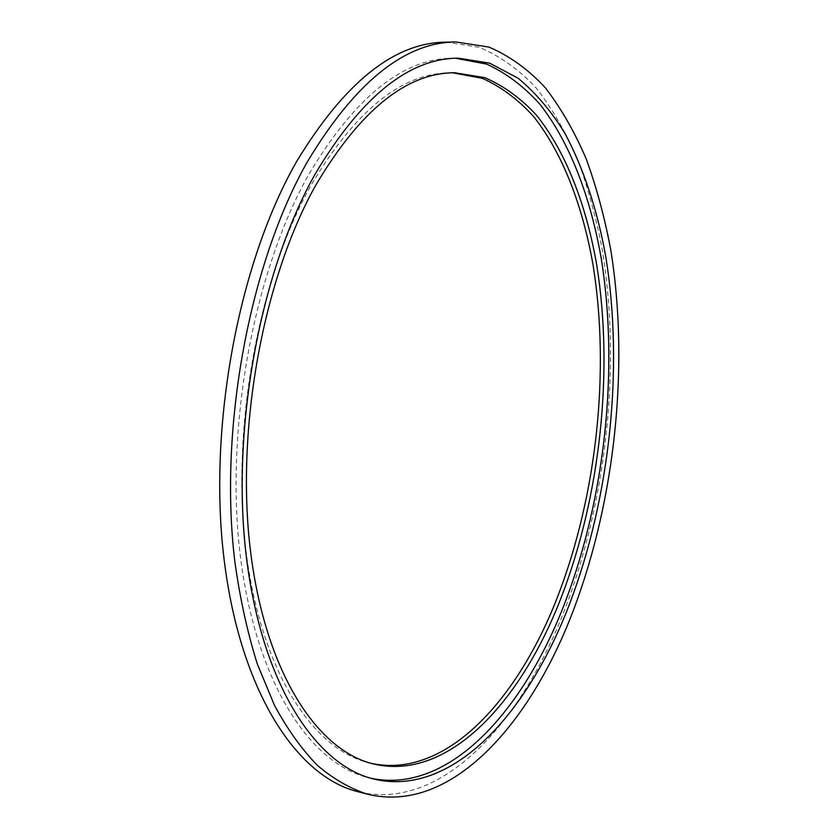 <?xml version="1.0" encoding="UTF-8"?>
<svg xmlns="http://www.w3.org/2000/svg" width="839" height="839" viewBox="0 0 839 839"><rect width="100%" height="100%" fill="white"/><g stroke="black" fill="none" stroke-linecap="round" stroke-linejoin="round"><path stroke-width="0.63" stroke-dasharray="4.2 3.15" d="M445.845 42.16L479.132 47.236C499.981 56.014 518.963 69.553 536.09 87.843C552.02 108.357 565.822 132.101 577.494 159.064C587.919 187.433 596.193 217.741 602.308 249.98C621.059 364.566 607.09 497.957 565.35 607.96C521.848 722.568 441.597 812.341 357.718 791.649M452.599 72.804L450.459 72.794C402.101 72.804 355.652 110.245 311.122 185.115C258.202 279.23 230.694 429.715 246.016 551.024C261.286 672.595 313.471 749.741 369.317 762.913L371.394 763.406M455.472 58.237L452.651 58.237C402.982 58.415 355.096 97.009 309.004 174.03C253.682 271.742 224.59 429.075 240.342 555.974C256.042 683.166 310.262 763.658 368.08 777.585L370.817 778.235M369.317 762.913L373.47 763.951M450.459 72.794L454.738 72.752M368.08 777.585L373.533 778.98M452.651 58.237L458.293 58.153"/><path stroke-width="1.26" d="M367.367 794.166L357.718 791.649C297.352 776.746 240.478 692.647 224.118 559.613C207.684 426.873 238.57 262.565 296.786 161.266C344.745 82.253 394.424 42.548 445.845 42.16L455.808 41.95L488.864 47.047C509.556 55.867 528.381 69.448 545.35 87.801C561.144 108.388 574.809 132.195 586.346 159.242C596.655 187.695 604.825 218.088 610.855 250.421C629.292 365.322 615.27 499.069 573.719 609.45C530.416 724.435 450.679 814.69 367.367 794.166C350.262 788.65 333.67 779.106 317.593 765.556C302.009 749.626 287.651 729.605 274.531 705.484L257.3 663.974C247.526 632.837 240.027 598.7 234.826 561.564C218.622 428.32 249.54 263.247 307.535 161.518C355.317 82.18 404.744 42.317 455.808 41.95M371.394 763.406C446.012 779.337 518.051 699.736 557.998 595.742C596.749 494.832 610.037 371.488 593.204 265.879C582.801 206.142 562.791 153.338 533.541 116.443C518.156 99.495 501.114 86.795 482.415 78.342L452.599 72.804M315.726 185.262C262.88 279.544 235.371 430.334 250.599 551.831C265.774 673.612 317.792 750.821 373.47 763.951C448.508 781.812 521.438 701.509 561.648 596.372C600.514 494.811 613.76 370.607 596.665 264.537C586.104 204.559 565.864 151.66 536.331 115.027C520.799 98.226 503.61 85.777 484.764 77.649L454.738 72.752C406.527 72.762 360.183 110.266 315.726 185.262M370.817 778.235C449.012 794.722 523.851 710.623 565.14 602.213C605.087 497.223 618.783 369.517 601.469 259.775C590.75 197.71 570.101 142.672 539.76 104.067C523.777 86.312 506.053 72.993 486.578 64.089L455.472 58.237M315.076 174.197C259.87 272.151 230.756 429.883 246.383 557.065C261.946 684.53 315.946 765.105 373.533 778.98C452.294 798.025 528.287 712.951 569.912 603.052C610.005 497.202 623.639 368.352 605.989 258.003C597.651 210.778 583.965 169.226 564.93 133.359C551.286 111.199 535.712 92.846 518.229 78.3L489.672 63.166L458.293 58.153C408.803 58.321 361.064 96.999 315.076 174.197"/></g></svg>
